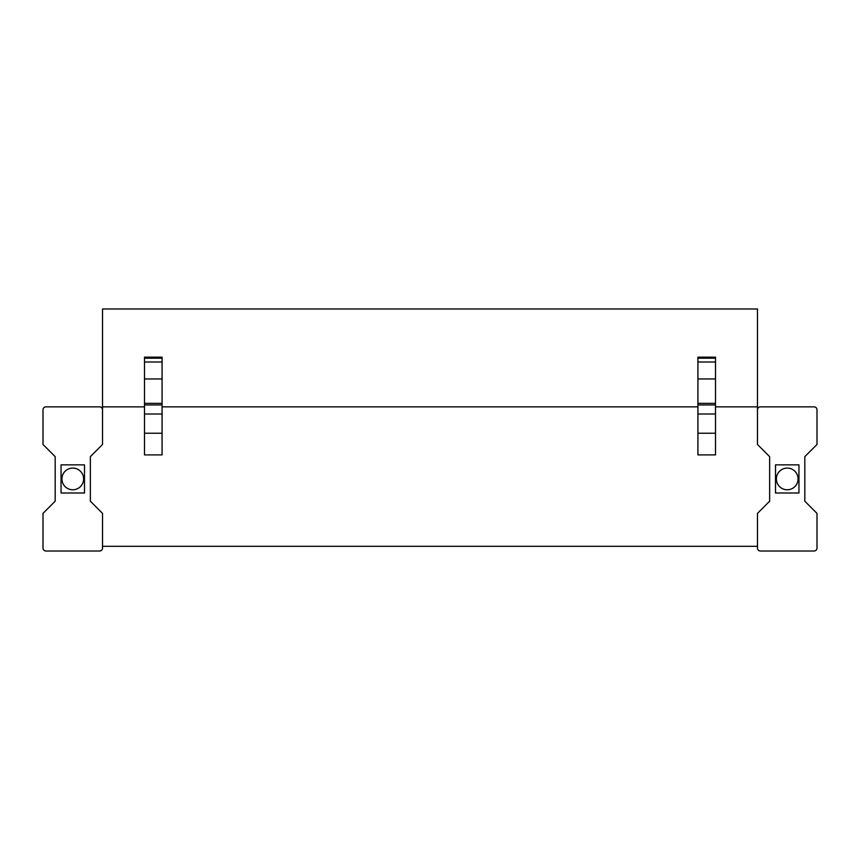 <?xml version="1.0" encoding="UTF-8"?>
<svg xmlns="http://www.w3.org/2000/svg" width="860" height="860" viewBox="0 0 860 860"><rect width="100%" height="100%" fill="white"/><g stroke="black" fill="none" stroke-linecap="round" stroke-linejoin="round"><path stroke-width="1.29" d="M102.533 546.326L757.466 546.326M102.533 409.779L102.533 444.469L90.354 456.66L90.354 501.197L102.533 513.388L102.533 548.078A2.935 2.935 0 0 1 99.609 551.013L45.935 551.013A2.935 2.935 0 0 1 43 548.078L43 513.388L55.191 501.197L55.191 456.66L43 444.469L43 409.779A2.935 2.935 0 0 1 45.935 406.855L99.609 406.855A2.935 2.935 0 0 1 102.533 409.779L102.533 308.987L757.466 308.987L757.466 409.779A2.935 2.935 0 0 1 760.39 406.855L814.065 406.855A2.935 2.935 0 0 1 817 409.779L817 444.469L804.809 456.66L804.809 501.197L817 513.388L817 548.078A2.935 2.935 0 0 1 814.065 551.013L760.39 551.013A2.935 2.935 0 0 1 757.466 548.078L757.466 513.388L769.646 501.197L769.646 456.66L757.466 444.469L757.466 409.779M102.533 406.855L144.501 406.855M162.078 406.855L697.922 406.855M715.499 406.855L757.466 406.855M697.922 454.908L715.499 454.908L715.499 414.015L697.922 414.015L697.922 454.908M144.501 454.908L162.078 454.908L162.078 414.015L144.501 414.015L144.501 454.908M144.501 361.995L144.501 357.158L162.078 357.158L162.078 361.995L144.501 361.995L144.501 414.015M144.501 378.959L162.078 378.959L162.078 414.015M162.078 378.959L162.078 361.995M697.922 361.995L697.922 357.158L715.499 357.158L715.499 361.995L697.922 361.995L697.922 414.015M697.922 378.959L715.499 378.959L715.499 414.015M715.499 378.959L715.499 361.995M61.049 492.995L61.049 464.862L84.484 464.862L84.484 492.995L61.049 492.995M83.614 478.934A10.836 10.836 0 0 0 72.767 468.087A10.836 10.836 0 0 0 61.931 478.934A10.836 10.836 0 0 0 72.767 489.77A10.836 10.836 0 0 0 83.614 478.934M798.951 492.995L798.951 464.862L775.516 464.862L775.516 492.995L798.951 492.995M776.386 478.934A10.836 10.836 0 0 0 787.233 489.77A10.836 10.836 0 0 0 798.069 478.934A10.836 10.836 0 0 0 787.233 468.087A10.836 10.836 0 0 0 776.386 478.934M144.501 358.19L162.078 358.19M144.501 433.236L162.078 433.236M144.501 404.942L162.078 404.942M144.501 403.351L162.078 403.351M697.922 358.19L715.499 358.19M697.922 433.236L715.499 433.236M697.922 404.942L715.499 404.942M697.922 403.351L715.499 403.351"/></g></svg>
